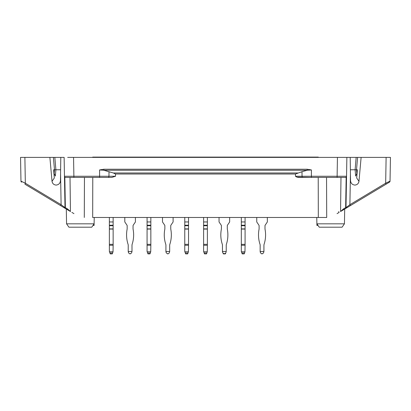 <?xml version="1.0" encoding="UTF-8"?>
<svg xmlns="http://www.w3.org/2000/svg" width="411" height="411" viewBox="0 0 411 411"><rect width="100%" height="100%" fill="white"/><g stroke="black" fill="none" stroke-linecap="round" stroke-linejoin="round"><path stroke-width="0.62" d="M344.439 223.825L316.891 223.825L319.244 227.191L342.086 227.191L344.439 223.825L344.701 209.04L376.116 190.159M26.504 185.125L34.884 190.159M383.442 185.762L389.464 182.14A1.176 1.176 0 0 0 390.034 181.153L390.07 179.037L390.034 181.153L385.667 183.198L349.895 204.693L350.434 173.796L350.532 180.737C350.85 183.332 352.289 184.78 354.842 185.078L354.914 185.078C357.19 184.847 358.546 183.594 358.978 181.313L356.702 178.02L357.349 169.764L355.114 169.764L356.157 157.392L390.45 157.392L386.114 157.392L385.667 183.198L386.057 184.19L350.285 205.68L349.895 204.693L345.99 207.617L346.869 157.392L337.446 157.392L343.334 157.392M357.01 174.074A1.767 1.721 -133.1 0 1 356.846 173.504L355.654 176.083L355.114 169.764L350.378 169.764M60.715 205.68L61.105 204.693L65.01 207.617L64.46 176.262A1.176 1.176 0 0 0 65.642 177.418L64.481 177.418L65.01 207.617A1.176 1.176 0 0 0 65.58 208.608L24.943 184.19L25.333 183.198L24.886 157.392L20.55 157.392L54.843 157.392L55.886 169.764L54.493 169.764L54.154 173.504L55.346 176.083L55.886 169.764L60.623 169.764M54.154 173.504A1.767 1.721 133.1 0 1 53.99 174.074M356.846 173.504L356.507 169.764L357.606 157.392L67.666 157.392M54.843 157.392L60.792 157.392L60.468 180.737C60.15 183.332 58.711 184.78 56.158 185.078L56.086 185.078C53.81 184.847 52.454 183.594 52.022 181.313L54.298 178.02L53.651 169.764L54.493 169.764L53.394 157.392L54.843 157.392M350.434 173.796L350.208 157.392M358.978 181.313L361.115 157.392M20.827 173.319L20.55 157.392L20.966 181.153L25.333 183.198L61.105 204.693L60.566 173.796M49.885 157.392L52.022 181.313M64.46 176.262A1.176 1.176 0 0 0 65.642 177.418L73.888 177.418L73.888 176.262L64.46 176.262L64.131 157.392L60.792 157.392M103.839 169.234L99.596 169.943L103.839 170.267L103.839 169.234L307.161 169.234L311.404 169.943L307.161 170.267L307.161 169.234M343.447 208.937L340.56 211.526L343.221 209.929A1.176 0.76 59 0 0 343.447 208.937L345.646 207.617A1.176 0.76 59 0 1 345.42 208.608A1.176 1.176 0 0 0 345.99 207.617L345.646 207.617L346.17 177.418L345.358 177.418A1.176 1.176 0 0 0 346.54 176.262L346.869 157.392M346.17 177.418L346.519 177.418L346.54 176.262L337.112 176.262L337.446 157.392M390.034 181.153L390.45 157.392L390.034 181.153A1.176 1.176 0 0 1 389.464 182.14L386.057 184.19M64.83 177.418L65.354 207.617L67.553 208.937A1.176 0.76 -59 0 0 67.779 209.929L65.58 208.608A1.176 0.76 -59 0 1 65.354 207.617L65.01 207.617M297.21 177.167L311.404 177.418L311.404 176.262L302.049 176.262L301.998 171.695L307.161 170.267L103.839 170.267L113.323 172.985L115.517 174.012L115.517 176.262L111.792 177.418L108.201 177.418A1.176 0.755 -90 0 0 108.951 176.262L109.002 171.695M301.998 171.695L295.483 174.012L295.483 176.262C296.511 177.11 297.754 177.495 299.208 177.418L302.799 177.418A1.176 0.755 -90 0 1 302.049 176.262L295.483 176.262M343.221 209.929L350.285 205.68M344.701 209.04L389.464 182.14L389.058 181.616M339.111 212.395L338.7 211.537L339.111 212.395L337.056 213.633M345.358 177.418L302.799 177.418M71.889 212.395L73.944 213.633M21.536 182.14A1.176 1.176 0 0 1 20.966 181.153A1.176 1.176 0 0 0 21.536 182.14M73.888 177.418L108.201 177.418M66.561 223.825L68.914 227.191L91.756 227.191L94.109 223.825L66.561 223.825L66.299 209.04M316.778 217.47L316.917 225.423L318.006 225.423M94.222 217.47L94.083 225.423L92.994 225.423M67.779 209.929L70.44 211.526L70.019 177.418M67.553 208.937L70.44 211.526M111.792 177.418L99.596 177.418L99.596 169.943M92.783 177.418L92.681 217.47L326.709 217.47L318.32 217.47L318.217 177.418M165.921 251.799L166.357 253.012L165.921 251.475L169.686 251.475L169.245 253.012L167.976 253.9L166.357 253.012M162.504 217.47L162.504 221.961L164.708 225.228A0.884 0.884 0 0 1 164.857 225.721L164.857 228.901A0.884 0.884 0 0 1 164.842 229.071A30.224 30.224 0 0 0 165.772 244.334A2.944 2.944 0 0 1 165.921 245.254A2.944 2.944 0 0 0 165.772 244.334M169.686 245.254A2.944 2.944 0 0 1 169.835 244.334A2.944 2.944 0 0 0 169.686 245.254L169.686 251.475M170.765 229.071A0.884 0.884 0 0 1 170.75 228.901A0.884 0.884 0 0 0 170.765 229.071A30.224 30.224 0 0 1 169.835 244.334M131.551 253.012L129.938 253.9L128.664 253.012L128.222 251.475L131.993 251.475L131.551 253.012M127.009 225.228A0.884 0.884 0 0 1 127.163 225.721A0.884 0.884 0 0 0 127.009 225.228L124.805 221.961L124.805 217.47M127.163 225.721L127.163 228.901A0.884 0.884 0 0 1 127.143 229.071A30.224 30.224 0 0 0 128.073 244.334A2.944 2.944 0 0 1 128.222 245.254L128.222 251.475M133.051 225.721A0.884 0.884 0 0 1 133.2 225.228A0.884 0.884 0 0 0 133.051 225.721L133.051 228.901A0.884 0.884 0 0 0 133.066 229.071A30.224 30.224 0 0 1 132.137 244.334A2.944 2.944 0 0 0 131.993 245.254L131.993 251.475M133.2 225.228L135.409 221.961L135.409 217.47M184.883 251.799L188.418 251.799L187.976 253.012L185.325 253.012L184.765 251.475L184.765 244.334L188.536 244.334L188.536 228.901L184.765 228.901L184.765 217.47M185.325 253.012L185.649 253.9L187.652 253.9L187.976 253.012M188.418 251.799L188.536 245.254L184.765 245.254M184.765 225.228L188.536 225.228L188.536 221.961L184.765 221.961M188.536 225.228L188.536 228.901M184.765 244.334L184.765 228.901M188.536 244.334L188.536 245.254M188.536 221.961L188.536 217.47M203.733 251.799L207.267 251.799L206.825 253.012L204.175 253.012L203.615 251.475L203.615 244.334L207.385 244.334L207.385 228.901L203.615 228.901L203.615 217.47M204.175 253.012L204.498 253.9L206.502 253.9L206.825 253.012M207.267 251.799L207.385 245.254L203.615 245.254M203.615 225.228L207.385 225.228L207.385 221.961L203.615 221.961M207.385 225.228L207.385 228.901M203.615 244.334L203.615 228.901M207.385 244.334L207.385 245.254M207.385 221.961L207.385 217.47M263.487 253.012L261.874 253.9L260.6 253.012L260.158 251.475L263.929 251.475L263.487 253.012M260.158 251.475L260.158 245.254A2.944 2.944 0 0 0 260.014 244.334A30.224 30.224 0 0 1 259.084 229.071A0.884 0.884 0 0 0 259.1 228.901L259.1 225.721A0.884 0.884 0 0 0 258.951 225.228A0.884 0.884 0 0 1 259.1 225.721A0.884 0.884 0 0 0 258.951 225.228L256.747 221.961L256.747 217.47M267.345 217.47L267.345 221.961L265.141 225.228A0.884 0.884 0 0 0 264.992 225.721A0.884 0.884 0 0 1 265.141 225.228A0.884 0.884 0 0 0 264.992 225.721L264.992 228.901A0.884 0.884 0 0 0 265.008 229.071A30.224 30.224 0 0 1 264.078 244.334A2.944 2.944 0 0 0 263.929 245.254L263.929 251.475M225.793 253.012L224.18 253.9L222.906 253.012L222.464 251.475L226.235 251.475L225.793 253.012M221.252 225.228A0.884 0.884 0 0 1 221.406 225.721A0.884 0.884 0 0 0 221.252 225.228L219.048 221.961L219.048 217.47M221.406 225.721L221.406 228.901A0.884 0.884 0 0 1 221.385 229.071A30.224 30.224 0 0 0 222.315 244.334A2.944 2.944 0 0 1 222.464 245.254L222.464 251.475M227.293 225.721A0.884 0.884 0 0 1 227.442 225.228A0.884 0.884 0 0 0 227.293 225.721L227.293 228.901A0.884 0.884 0 0 0 227.309 229.071A30.224 30.224 0 0 1 226.379 244.334A2.944 2.944 0 0 0 226.235 245.254L226.235 251.475M227.442 225.228L229.651 221.961L229.651 217.47M222.464 251.799L222.906 253.012M222.315 244.334A2.944 2.944 0 0 1 222.464 245.254M226.235 245.254A2.944 2.944 0 0 1 226.379 244.334M147.189 251.799L150.724 251.799L150.282 253.012L147.631 253.012L147.071 251.475L147.071 244.334L150.842 244.334L150.842 228.901L147.071 228.901L147.071 217.47M147.631 253.012L147.955 253.9L149.958 253.9L150.282 253.012M150.724 251.799L150.842 245.254L147.071 245.254M147.071 225.228L150.842 225.228L150.842 221.961L147.071 221.961M150.842 225.228L150.842 228.901M147.071 244.334L147.071 228.901M150.842 244.334L150.842 245.254M150.842 221.961L150.842 217.47M241.432 251.799L244.966 251.799L244.524 253.012L241.874 253.012L241.314 251.475L241.314 244.334L245.079 244.334L245.079 228.901L241.314 228.901L241.314 217.47M241.874 253.012L242.197 253.9L244.196 253.9L244.524 253.012M244.966 251.799L245.079 245.254L241.314 245.254M241.314 225.228L245.079 225.228L245.079 221.961L241.314 221.961M245.079 225.228L245.079 228.901M241.314 244.334L241.314 228.901M245.079 244.334L245.079 245.254M245.079 221.961L245.079 217.47M260.158 251.799L260.6 253.012L260.158 251.799M262.218 253.9L261.874 253.9L262.218 253.9M260.014 244.334A2.944 2.944 0 0 1 260.158 245.254A2.944 2.944 0 0 0 260.014 244.334M263.929 245.254A2.944 2.944 0 0 1 264.078 244.334A2.944 2.944 0 0 0 263.929 245.254M223.194 253.479L223.348 253.9L225.351 253.9L225.505 253.479M167.976 253.9L167.631 253.9M164.708 225.228A0.884 0.884 0 0 1 164.857 225.721M165.921 251.475L165.921 245.254M173.103 217.47L173.103 221.961L170.899 225.228A0.884 0.884 0 0 0 170.75 225.721L170.75 228.901M109.49 251.799L113.025 251.799L112.583 253.012L109.932 253.012L109.372 251.475L109.372 244.334L113.143 244.334L113.143 228.901L109.372 228.901L109.372 217.47M109.932 253.012L110.256 253.9L112.26 253.9L112.583 253.012M113.025 251.799L113.143 245.254L109.372 245.254M109.372 225.228L113.143 225.228L113.143 221.961L109.372 221.961M113.143 225.228L113.143 228.901M109.372 244.334L109.372 228.901M113.143 244.334L113.143 245.254M113.143 221.961L113.143 217.47M128.222 251.799L128.664 253.012M130.277 253.9L129.938 253.9M128.073 244.334A2.944 2.944 0 0 1 128.222 245.254M131.993 245.254A2.944 2.944 0 0 1 132.137 244.334M318.294 157.392L318.294 157.1L92.706 157.1L92.706 157.392M115.517 176.262L73.888 176.262L73.554 157.392M337.112 177.418L337.112 176.262L311.404 176.262L311.404 169.943M297.677 172.985L113.323 172.985M295.483 174.012L115.517 174.012M340.56 211.526L340.981 177.418M84.291 217.47L84.461 177.418M326.54 177.418L326.709 217.47M109.372 229.071L113.143 229.071L109.372 229.071M184.765 225.721L188.536 225.721M184.765 229.071L188.536 229.071M203.615 225.721L207.385 225.721M203.615 229.071L207.385 229.071M147.071 225.721L150.842 225.721M147.071 229.071L150.842 229.071M241.314 225.721L245.079 225.721M241.314 229.071L245.079 229.071M109.372 225.721L113.143 225.721"/></g></svg>
